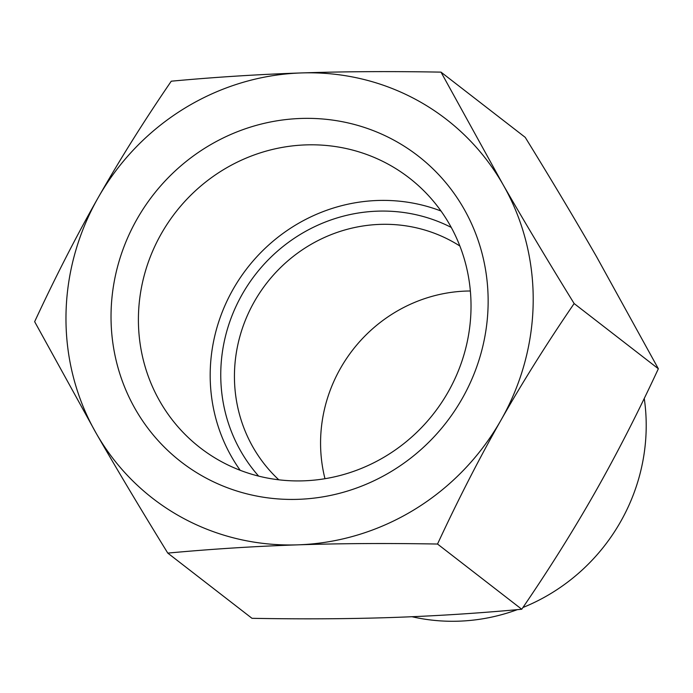 <?xml version="1.0" encoding="UTF-8"?>
<svg xmlns="http://www.w3.org/2000/svg" width="693" height="693" viewBox="0 0 693 693"><rect width="100%" height="100%" fill="white"/><g stroke="black" fill="none" stroke-linecap="round" stroke-linejoin="round"><path stroke-width="1.04" d="M167.784 553.101C141.424 510.36 117.628 470.547 96.405 433.671A239.735 229.859 -52.2 0 0 297.843 544.845A239.735 229.859 -52.2 0 0 501.03 420.071A239.735 229.859 -52.2 0 0 502.771 184.121C523.986 220.998 547.782 260.811 574.142 303.551C547.175 342.931 522.808 381.774 501.03 420.071C479.279 458.394 458.108 499.714 437.526 544.04C387.396 543.147 340.835 543.416 297.843 544.845C254.885 546.301 211.53 549.055 167.784 553.101L251.992 618.312C302.122 619.213 348.683 618.944 391.675 617.506C434.632 616.051 477.988 613.305 521.734 609.251C548.7 569.871 573.076 531.037 594.854 492.732C616.605 454.409 637.768 413.089 658.35 368.763L596.595 256.782C575.372 219.906 551.576 180.093 525.216 137.344L441.008 72.133L502.771 184.121A239.735 229.859 -52.2 0 0 301.325 72.938A239.735 229.859 -52.2 0 0 98.146 197.713C119.924 159.416 144.3 120.573 171.266 81.194C215.012 77.148 258.368 74.394 301.325 72.938C344.317 71.509 390.878 71.24 441.008 72.133M96.405 433.671L34.65 321.682C55.232 277.356 76.395 236.036 98.146 197.713A239.735 229.859 -52.2 0 0 96.405 433.671M574.142 303.551L658.35 368.763M437.526 544.04L521.734 609.251M644.256 398.414A191.025 183.151 127.8 0 1 620.573 521.76A191.025 183.151 127.8 0 1 522.929 607.501M517.359 609.649A191.025 183.151 127.8 0 1 411.997 616.727M470.356 290.991A148.406 142.299 -52.2 0 0 340.488 368.312A148.406 142.299 -52.2 0 0 324.982 478.707M388.938 164.596A170.669 163.643 127.8 0 1 409.216 177.928A170.669 163.643 127.8 0 1 441.484 402.78A170.669 163.643 127.8 0 1 220.487 461.131A170.669 163.643 127.8 0 1 200.216 447.799A170.669 163.643 127.8 0 1 167.949 222.947A170.669 163.643 127.8 0 1 388.938 164.596M204.097 476.992A193.503 185.533 -52.2 0 0 488.141 302.555A193.503 185.533 -52.2 0 0 206.531 147.133A193.503 185.533 -52.2 0 0 204.097 476.992M440.999 211.018A170.669 163.643 -52.2 0 0 247.115 268.26A170.669 163.643 -52.2 0 0 240.211 470.304M278.811 479.807A148.406 142.299 127.8 0 1 254.357 301.611A148.406 142.299 127.8 0 1 459.866 246.015M451.247 227.417A159.823 153.24 -52.2 0 0 242.204 294.334A159.823 153.24 -52.2 0 0 258.654 476.117"/></g></svg>
